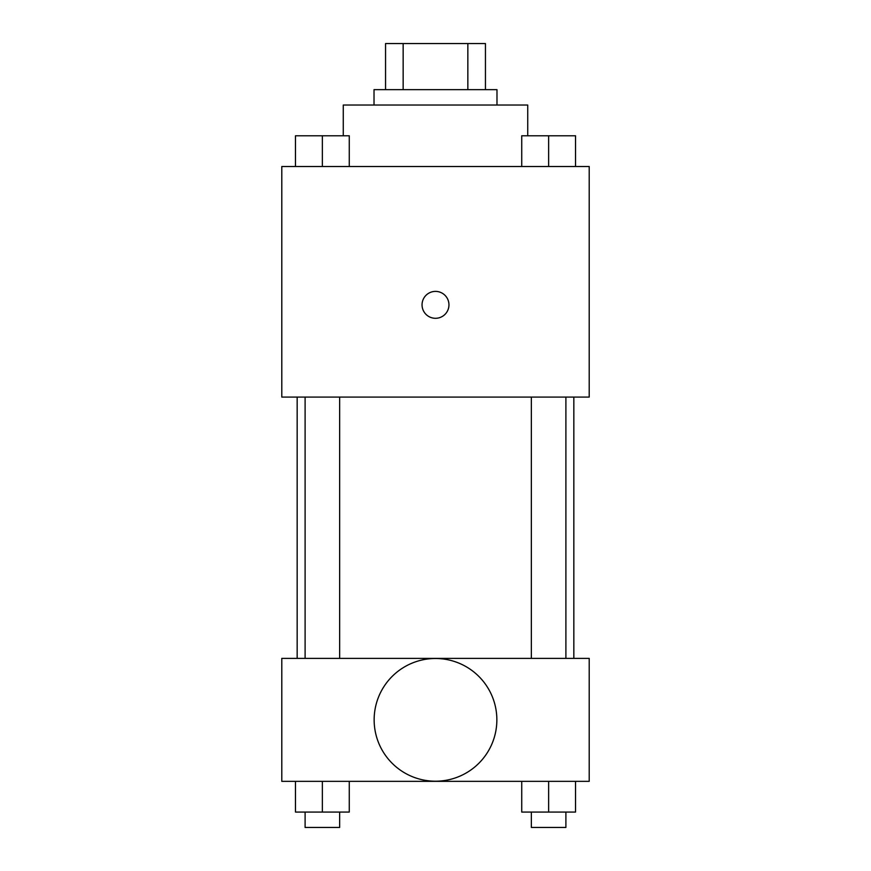 <?xml version="1.0" encoding="UTF-8"?>
<svg xmlns="http://www.w3.org/2000/svg" width="871" height="871" viewBox="0 0 871 871"><rect width="100%" height="100%" fill="white"/><g stroke="black" fill="none" stroke-linecap="round" stroke-linejoin="round"><path stroke-width="1.31" d="M403.153 89.659L403.153 43.55L385.548 43.55L385.548 89.659L385.548 43.55M403.153 43.55L485.452 43.55L485.452 89.659M467.847 89.659L467.847 43.55M374.018 105.032L374.018 89.659L496.982 89.659L496.982 105.032M527.728 135.778L527.728 105.032L343.272 105.032L343.272 135.778M281.79 166.513L589.21 166.513L589.21 397.078L281.79 397.078L281.79 166.513M435.5 318.296A13.446 13.446 0 0 1 423.85 298.122A13.446 13.446 0 0 1 447.15 298.122A13.446 13.446 0 0 1 435.5 318.296M281.79 658.378L589.21 658.378L589.21 781.341L281.79 781.341L281.79 658.378M435.5 781.211A61.362 61.362 0 0 1 382.358 689.179A61.362 61.362 0 0 1 488.642 689.179A61.362 61.362 0 0 1 435.5 781.211M521.729 781.341L521.729 812.077L575.524 812.077L575.524 781.341L575.524 812.077M548.632 812.077L548.632 781.341M565.9 812.077L565.9 827.45L531.354 827.45L531.354 812.077M295.476 781.341L295.476 812.077L349.271 812.077L349.271 781.341L349.271 812.077M322.368 812.077L322.368 781.341M339.646 812.077L339.646 827.45L305.1 827.45L305.1 812.077M521.729 166.513L521.729 135.778L575.524 135.778L575.524 166.513L575.524 135.778M548.632 166.513L548.632 135.778M565.9 135.778L531.354 135.778M295.476 166.513L295.476 135.778L349.271 135.778L349.271 166.513L349.271 135.778M322.368 166.513L322.368 135.778M339.646 135.778L305.1 135.778M573.837 658.378L573.837 397.078M297.163 658.378L297.163 397.078M531.354 397.078L531.354 658.378M565.9 397.078L565.9 658.378M339.646 658.378L339.646 397.078M305.1 658.378L305.1 397.078"/></g></svg>
